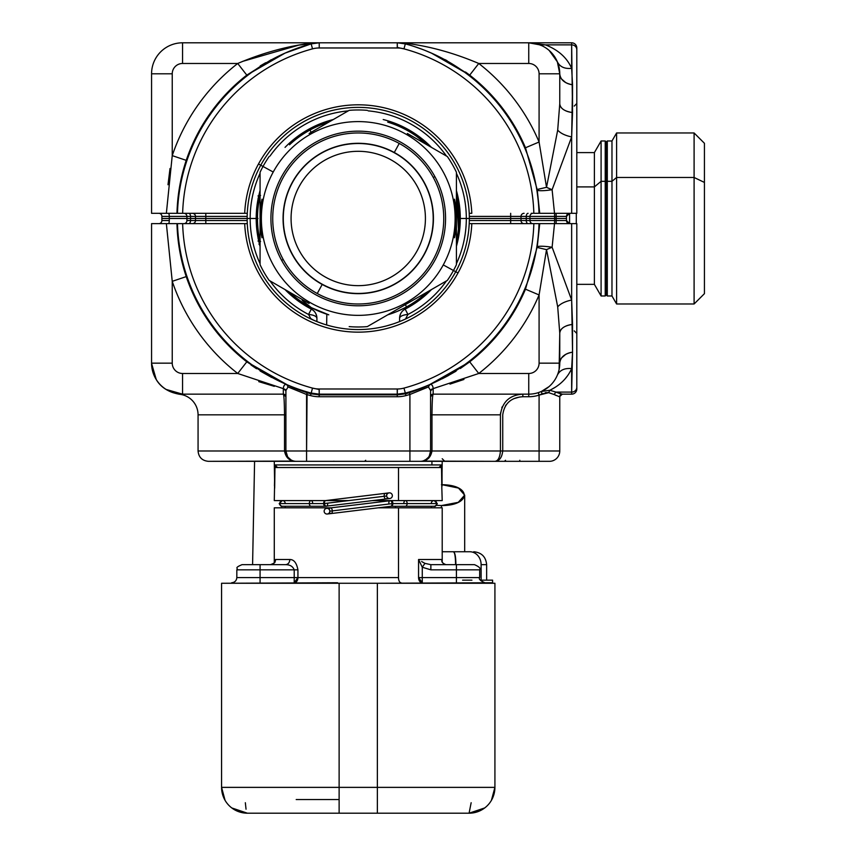 <?xml version="1.0" encoding="UTF-8"?>
<svg xmlns="http://www.w3.org/2000/svg" width="856" height="856" viewBox="0 0 856 856"><rect width="100%" height="100%" fill="white"/><g stroke="black" fill="none" stroke-linecap="round" stroke-linejoin="round"><path stroke-width="1.28" d="M339.126 799.558L296.208 799.558M410.431 304.672L411.683 305.41L410.431 304.672M326.66 324.98L326.821 314.205L326.66 324.98M394.188 284.267A74.964 74.964 0 0 0 424.03 182.542A74.964 74.964 0 0 0 322.305 152.689A74.964 74.964 0 0 0 292.463 254.414A74.964 74.964 0 0 0 394.188 284.267A74.964 74.964 0 0 1 292.463 254.414A74.964 74.964 0 0 1 322.305 152.689A74.964 74.964 0 0 1 424.03 182.542A74.964 74.964 0 0 1 394.188 284.267M480.366 580.165L492.585 580.165L492.585 583.268L378.908 583.268L492.585 582.754L492.585 580.165L480.366 580.165M462.615 580.165L471.924 580.165L462.615 580.165M337.574 582.754L223.908 583.268L337.574 582.754M456.419 577.586L479.67 577.586L456.419 577.586L456.419 582.754L456.419 569.839L479.67 569.839L456.419 569.839L456.419 577.586L422.276 577.586L456.419 577.586M422.276 582.754L422.276 577.586L422.276 582.754L418.563 577.586A5.168 3.713 -90 0 0 422.276 582.754M398.5 507.833L378.213 507.833L398.5 507.833L398.5 577.586L297.931 577.586L294.218 582.754L294.218 577.586L236.823 577.586L260.074 577.586L260.074 582.754L260.074 577.586L294.218 577.586L294.218 582.754A5.168 3.713 90 0 0 297.931 577.586L398.5 577.586A5.168 2.482 -90 0 0 400.972 582.754A5.168 2.482 90 0 1 398.5 577.586L398.5 507.833L442.21 507.833L442.21 561.493M442.07 560.477L442.07 559.503L418.563 559.503L418.563 577.586L422.276 577.586L422.276 567.239L430.868 569.839L456.419 569.839L456.419 564.671L474.502 564.671L456.419 564.671L456.419 569.839L430.868 569.839L430.868 564.671L424.94 563.366L430.868 564.671L456.419 564.671L430.868 564.671L430.868 569.839L422.276 567.239L422.276 577.586L418.563 577.586L418.563 559.503L422.276 567.239L424.94 563.366L422.276 567.239L418.563 559.503L442.07 559.503L442.07 560.477M297.931 577.586L297.931 569.839C296.636 562.948 293.94 559.503 289.831 559.503L275.557 559.503L274.669 562.135L275.557 559.503C275.257 562.638 273.567 564.361 270.475 564.671A5.168 5.093 90 0 0 275.557 559.503L289.831 559.503A5.168 4.205 -90 0 1 285.615 564.671C288.172 564.361 289.585 562.638 289.831 559.503C293.94 559.503 296.636 562.948 297.931 569.839L294.218 569.839L294.218 577.586L297.931 577.586L294.218 577.586L294.218 569.839C292.848 566.394 289.981 564.671 285.615 564.671C289.981 564.671 292.838 566.394 294.218 569.839L297.931 569.839L297.931 577.586M274.284 562.788L274.284 507.833L331.069 507.833L285.176 507.833L285.176 506.281L285.176 507.833M260.074 569.839L294.218 569.839L260.074 569.839L260.074 577.586L260.074 564.671L285.615 564.671L241.991 564.671L260.074 564.671L260.074 569.839L236.823 569.839L260.074 569.839M446.03 564.671C442.83 563.505 441.514 561.996 442.06 560.134L442.07 559.503C441.182 561.782 442.509 563.505 446.03 564.671C442.509 563.505 441.182 561.782 442.07 559.503L442.081 561.151M421.623 561.525L424.94 563.366M431.317 507.833L431.317 506.281L431.317 507.833M395.408 507.833L395.408 506.281L395.408 507.833M274.669 488.198L274.947 467.526L398.5 467.526L398.5 500.6L372.66 500.6L398.5 500.6L398.5 467.526L441.536 467.526L441.824 488.198L441.536 467.526L274.947 467.526L274.284 500.6L348.66 500.6L282.512 500.6A2.846 2.675 90 0 0 279.837 503.585A2.846 2.675 90 0 0 282.512 506.281A2.846 2.675 -90 0 1 279.837 503.585L309.348 503.585A2.846 1.669 90 0 0 311.017 506.281L311.017 506.281A2.846 1.669 -90 0 1 309.348 503.585L323.654 503.585A2.846 1.669 90 0 0 325.323 506.281A2.846 1.669 -90 0 1 323.654 503.585A9.534 7.34 -61.4 0 0 324.467 503.531A2.846 1.584 83.1 0 0 326.393 506.217A2.846 1.584 83.1 0 0 327.634 503.253A2.846 1.584 -96.9 0 1 326.393 506.217A2.846 1.584 -96.9 0 1 324.467 503.531L384.184 496.287A2.846 1.584 83.1 0 0 386.11 498.962L386.11 498.962A2.846 1.584 -96.9 0 1 384.184 496.287L386.677 495.977A2.846 2.846 0 0 0 389.801 498.513A2.846 2.846 0 0 0 392.337 495.399A2.846 2.846 0 0 0 389.213 492.863A2.846 2.846 0 0 0 386.677 495.977L324.467 503.531A9.534 7.34 118.6 0 1 323.654 503.585L279.837 503.585A2.846 2.675 -90 0 1 282.512 500.6A2.846 2.675 90 0 1 285.187 503.296M441.824 488.198L442.21 500.6L398.5 500.6M432.419 467.526L438.968 467.526L441.525 464.947L442.038 485.609A2.579 2.579 90 0 1 441.824 486.636A2.579 2.579 -90 0 0 442.038 485.609L442.038 470.115M284.074 467.526L277.526 467.526A2.579 2.557 -90 0 1 274.958 464.947L274.658 465.664M225.064 800.328L221.576 787.37L494.918 787.37L494.918 583.268L494.918 787.37L377.368 787.37L377.368 583.268L377.368 787.37L339.126 787.37L339.126 583.268L494.918 583.268L221.576 583.268L221.576 787.37L221.576 583.268L339.126 583.268L339.126 787.37L221.576 787.37A25.83 25.83 0 0 0 247.416 813.2L233.592 809.188M482.902 809.188L469.077 813.2A25.83 25.83 0 0 0 494.918 787.37A25.83 25.83 90 0 1 469.077 813.2L377.368 813.2L377.368 787.37L377.368 813.2L339.126 813.2L339.126 787.37L339.126 813.2L247.416 813.2A25.83 25.83 0 0 1 221.576 787.37L223.962 798.188M494.918 787.37L491.419 800.328M471.153 802.725L469.077 813.2L484.689 807.946M231.805 807.946L247.416 813.2L448.672 813.2M245.34 802.725L246.036 809.198M339.126 813.2L272.989 813.2L339.126 813.2M329.196 509.406A2.846 1.584 83.1 0 1 330.373 507.918A2.846 1.584 83.1 0 1 332.331 510.882L392.048 503.638A2.846 1.584 83.1 0 1 390.785 506.303L331.069 513.557A2.846 1.584 -96.9 0 0 332.331 510.882L329.828 511.193A2.846 2.846 0 0 0 326.981 508.346A2.846 2.846 0 0 0 324.146 511.193A2.846 2.846 0 0 0 326.981 514.028A2.846 2.846 0 0 0 329.828 511.193L332.331 510.882A2.846 1.584 83.1 0 1 331.069 513.557A2.846 1.584 83.1 0 1 329.56 512.38M391.171 506.281A2.846 1.669 -90 0 0 392.84 503.585L407.135 503.585A2.846 1.669 90 0 1 405.476 506.281L390.785 506.303A2.846 1.584 -96.9 0 0 392.048 503.638A9.256 7.126 -61.4 0 1 392.84 503.585A2.846 1.669 90 0 1 391.171 506.281A2.846 1.669 90 0 1 390.967 506.26M436.656 503.585A2.846 2.675 -90 0 0 433.981 500.6A2.846 2.675 90 0 1 436.656 503.585L437.309 503.585C435.939 505.982 434.987 506.88 434.474 506.281L405.476 506.281A2.846 1.669 -90 0 0 407.135 503.585L436.656 503.585A2.846 2.675 90 0 1 433.981 506.281A2.846 2.675 -90 0 0 436.656 503.585L392.84 503.585A9.256 7.126 118.6 0 0 392.048 503.638L332.331 510.882A2.846 1.584 -96.9 0 0 330.373 507.918L326.639 508.368M283.785 506.281L282.02 506.281C281.506 506.88 280.554 505.982 279.184 503.585L282.277 500.61M325.869 506.121A2.846 1.669 -90 0 1 325.323 506.281L282.277 506.271M387.286 497.464A2.846 1.584 -96.9 0 1 386.11 498.962L325.323 506.281M388.838 503.328A2.846 1.584 83.1 0 1 390.101 500.664A2.846 1.584 83.1 0 1 392.048 503.638A2.846 1.584 -96.9 0 0 390.101 500.664A2.846 1.584 -96.9 0 0 388.838 503.328M390.625 500.749A2.846 1.669 90 0 1 391.171 500.6A2.846 1.669 90 0 1 392.84 503.585A2.846 1.669 -90 0 0 391.171 500.6L330.373 507.918M403.807 503.296A2.846 1.669 90 0 1 405.476 500.6A2.846 1.669 90 0 1 407.135 503.585A2.846 1.669 -90 0 0 405.476 500.6L405.476 500.6M433.981 500.6A2.846 2.675 -90 0 0 431.306 503.296M312.686 503.296A2.846 1.669 90 0 0 311.017 500.6A2.846 1.669 90 0 0 309.348 503.585A2.846 1.669 -90 0 1 311.017 500.6L325.323 500.6A2.846 1.669 90 0 0 323.654 503.585A2.846 1.669 -90 0 1 325.323 500.6A2.846 1.669 -90 0 1 325.515 500.621M325.59 500.6A2.846 1.584 83.1 0 0 324.467 503.531A2.846 1.584 -96.9 0 1 325.59 500.6M325.708 500.567L385.425 493.324A2.846 1.584 83.1 0 0 384.184 496.287A2.846 1.584 -96.9 0 1 385.425 493.324A2.846 1.584 -96.9 0 1 386.933 494.49M329.828 511.193A2.846 2.846 0 0 1 326.981 514.028A2.846 2.846 0 0 1 324.146 511.193A2.846 2.846 0 0 1 326.981 508.346A2.846 2.846 0 0 1 329.828 511.193M386.677 495.977A2.846 2.846 0 0 1 389.213 492.863A2.846 2.846 0 0 1 392.337 495.399A2.846 2.846 0 0 1 389.801 498.513A2.846 2.846 0 0 1 386.677 495.977M442.21 551.745L453.466 551.745C454.793 552.473 455.488 556.785 455.574 564.671C455.488 556.785 454.793 552.473 453.466 551.745C454.996 552.473 455.82 556.785 455.906 564.671C455.82 556.785 454.996 552.473 453.466 551.745L469.773 551.745A12.915 11.331 90 0 1 481.115 564.671L486.647 564.671L481.115 564.671A12.915 11.331 -90 0 0 469.773 551.745L442.21 551.745L453.466 551.745L454.654 553.233L453.509 551.756M455.51 557.352L455.906 563.976L455.51 557.352M469.773 551.745L464.69 551.745L464.69 495.143L458.495 488.07L442.21 484.731M481.115 580.165L481.115 564.671L481.115 580.165M441.439 484.721C471.784 484.603 471.784 505.682 441.439 505.564L436.592 505.329L441.439 505.564L441.439 507.833L441.439 505.564L458.249 502.344L464.69 495.143M441.536 464.947L274.958 464.947L274.455 485.609A2.579 2.579 90 0 0 274.669 486.636A2.579 2.579 -90 0 1 274.455 485.609L274.958 464.947A2.579 2.557 -90 0 0 277.526 467.526L274.958 464.947L441.525 464.947A2.579 2.557 90 0 1 438.968 467.526M431.927 464.947L431.927 461.331L431.927 464.947M454.504 199.191A98.172 98.172 0 0 1 454.504 237.765M261.99 237.765A98.172 98.172 0 0 1 261.99 199.191M311.306 307.636L328.79 314.837L311.37 307.668L302.2 300.381M309.936 130.059A100.751 100.751 0 0 0 289.531 144.792A100.751 100.751 0 0 1 309.936 130.059L311.167 132.295L309.936 130.059A100.751 100.751 0 0 1 328.79 122.119A100.751 100.751 0 0 0 309.936 130.059M260.074 195.81A100.751 100.751 0 0 0 260.074 241.146A100.751 100.751 0 0 1 260.074 195.81M289.531 292.164A100.751 100.751 0 0 0 328.79 314.837A100.751 100.751 0 0 1 289.531 292.164M420.778 297.481L426.962 292.164A100.751 100.751 0 0 1 406.547 306.897L405.327 304.661L406.547 306.897A100.751 100.751 0 0 1 387.704 314.837A100.751 100.751 0 0 0 426.962 292.164L420.628 297.599M405.102 307.679L397.024 311.477M456.419 195.81A100.751 100.751 0 0 1 456.419 241.146A100.751 100.751 0 0 0 456.419 195.81L458.442 229.13L457.457 200.903M417.011 136.628L426.962 144.792L419.825 138.726M426.962 144.792A100.751 100.751 0 0 0 387.704 122.119A100.751 100.751 0 0 1 426.962 144.792M430.194 453.798L430.579 450.994A10.336 10.336 0 0 1 420.253 461.331L409.917 461.331L409.917 450.994L430.579 450.994L409.917 450.994L409.917 394.477L428.439 386.966L430.579 390.507L430.579 450.994L431.98 450.994C430.686 457.81 426.78 461.256 420.253 461.331A10.336 10.336 0 0 0 430.579 450.994L430.579 390.817A2.579 1.926 180 0 1 433.168 388.892L433.168 394.156C432.505 394.99 432.109 401.881 431.98 414.828L430.579 414.828L431.98 414.828L431.98 450.994L430.579 450.994L429.338 455.916M430.579 396.735L433.168 394.156A2.579 2.579 0 0 0 430.579 396.735A2.579 2.579 0 0 1 433.168 394.156L528.751 394.156L528.751 396.735A33.587 33.587 0 0 0 539.087 395.108L548.653 392.669L545.326 392.658L548.525 392.647M423.506 460.796L426.588 459.158M409.403 392.722C419.354 389.373 425.999 386.719 429.338 384.761C425.999 386.719 419.354 389.373 409.403 392.722L409.917 394.477L409.403 392.722A181.59 181.59 0 0 1 405.519 393.814A181.59 181.59 0 0 0 409.403 392.722M405.327 393.086L403.979 388.1A175.683 175.683 0 0 0 533.844 223.641L539.013 223.641A180.841 180.841 0 0 1 405.327 393.086A180.841 180.841 0 0 0 539.013 223.641L533.844 223.641L539.729 223.641L537.268 246.71L525.488 289.189L524.814 288.911L525.488 289.189A181.579 181.579 0 0 1 469.698 361.831L478.761 373.484L433.168 388.624L430.579 390.817L433.168 388.624C432.879 385.446 431.734 384.109 429.733 384.59C431.734 384.109 432.879 385.446 433.168 388.624L430.579 390.507L428.439 386.966L429.733 384.59L428.439 386.966L409.917 394.477L409.917 450.994L306.576 450.994L306.576 394.477A183.43 183.43 0 0 0 310.493 395.579A33.587 33.587 0 0 0 319.235 396.735L397.259 396.735A33.587 33.587 0 0 0 406.001 395.579A183.43 183.43 0 0 0 409.917 394.477A183.43 183.43 0 0 1 406.001 395.579L405.327 393.086L406.001 395.579A33.587 33.587 0 0 1 397.259 396.735L319.235 396.735L319.235 394.862L397.259 394.862L397.259 396.735L397.259 394.862L319.235 394.862L318.978 394.156L319.235 396.735A33.587 33.587 0 0 1 310.493 395.579L310.974 393.814L319.235 394.862L310.974 393.814L310.493 395.579A183.43 183.43 0 0 1 306.576 394.477L307.09 392.722A181.59 181.59 0 0 0 310.974 393.814A181.59 181.59 0 0 1 307.09 392.722L306.576 450.994L409.917 450.994L409.917 461.331L306.576 461.331L306.576 450.994L285.904 450.994L285.915 390.507L288.044 386.966L306.576 394.477L288.044 386.966L286.749 384.59L288.044 386.966L285.915 390.507L283.325 388.624C283.614 385.446 284.748 384.109 286.749 384.59C284.748 384.109 283.614 385.446 283.325 388.624L285.904 390.817L283.325 388.624L237.733 373.484A196.345 196.345 0 0 1 172.238 281.335L186.223 276.606C180.509 259.325 177.417 241.67 176.978 223.641L177.47 223.641A180.841 180.841 0 0 0 311.167 393.086A30.998 30.998 0 0 0 319.235 394.156L397.259 394.156L397.366 389.48L397.259 394.156L319.235 394.156L319.235 388.988L397.259 388.988L397.259 394.156A30.998 30.998 0 0 0 405.327 393.086L397.259 394.156L397.259 388.988A25.83 25.83 0 0 0 403.979 388.1L405.327 393.086A30.998 30.998 0 0 1 397.259 394.156M397.516 394.156L397.259 394.862L405.519 393.814L397.259 394.862L397.516 394.156M287.156 384.761C290.484 386.719 297.139 389.373 307.09 392.722C297.139 389.373 290.484 386.719 287.156 384.761L246.796 361.831A181.579 181.579 0 0 1 186.223 276.606A181.579 181.579 0 0 0 246.796 361.831L237.733 373.484L246.796 361.831L271.63 377.432M287.573 456.623L285.904 450.994L284.513 450.994L284.513 414.828L285.904 414.828L284.513 414.828C284.385 401.871 283.989 394.99 283.325 394.156A2.579 2.579 0 0 1 285.904 396.735A2.579 2.579 0 0 0 283.325 394.156L283.325 388.892A2.579 1.926 180 0 1 285.904 390.817L285.904 450.994A10.336 10.336 0 0 0 296.24 461.331L306.576 461.331L296.24 461.331A10.336 10.336 0 0 1 285.904 450.994L306.576 450.994L306.576 461.331L420.307 461.331M177.074 226.412L176.978 223.641L168.397 223.641A3.103 0.888 90 0 0 169.285 220.548L161.902 220.548A3.103 3.103 0 0 1 158.799 223.641A3.103 3.103 0 0 0 161.902 220.548L169.285 220.548A3.103 0.888 -90 0 1 168.397 223.641L151.566 223.641L151.566 363.158A30.998 30.998 0 0 0 182.563 394.156L283.325 394.156L182.563 394.156L182.563 373.484L182.563 394.156A30.998 30.998 0 0 1 151.566 363.158L172.238 363.158L151.566 363.158L151.566 223.641L166.364 223.641L172.238 281.335L172.238 363.158A10.336 10.336 0 0 0 182.563 373.484L237.733 373.484L182.563 373.484A10.336 10.336 0 0 1 172.238 363.158L172.238 281.335L166.364 223.641L176.978 223.641C177.417 241.67 180.509 259.325 186.223 276.606L172.238 281.335A196.345 196.345 0 0 0 237.733 373.484L283.325 388.624L283.325 394.156L285.904 396.735M156.263 379.572L151.566 363.415C152.999 380.813 162.298 391.096 179.471 394.263A20.672 20.672 0 0 1 198.068 414.828L198.068 450.994L284.513 450.994C285.797 457.81 289.713 461.256 296.24 461.331C289.713 461.256 285.808 457.81 284.513 450.994L285.904 450.994L286.3 453.808L285.904 450.994M522.845 396.735L528.751 396.735L522.845 396.735C511.075 397.462 504.366 403.497 502.74 414.828L502.74 414.828C504.366 403.497 511.075 397.462 522.845 396.735L522.845 394.156L522.845 396.735M519.902 396.938L513.857 398.671L519.902 396.938M506.185 404.749L505.511 405.701L506.185 404.749M500.535 412.924L500.439 414.828C502.237 401.881 509.705 394.99 522.845 394.156C509.705 394.99 502.237 401.881 500.439 414.828L431.98 414.828C432.109 401.881 432.505 394.99 433.168 394.156L433.168 388.624L478.761 373.484L469.698 361.831L429.733 384.59M542.115 393.803L539.087 395.108L538.296 392.647L539.087 395.108L539.087 450.994L539.087 395.108A33.587 33.587 0 0 1 528.751 396.735L528.751 394.156L433.168 394.156M559.867 393.578L555.929 392.091L562.338 394.156A2.579 2.579 0 0 0 559.76 396.735L559.76 450.994L539.087 450.994L559.76 450.994A10.336 10.336 0 0 1 549.424 461.331A10.336 10.336 0 0 0 559.76 450.994L559.76 396.735A2.579 2.579 0 0 1 562.338 394.156L559.45 396.735L554.057 394.498L559.45 396.735M555.03 394.948L556.186 395.493M538.296 392.647L541.356 391.481L542.041 393.835L541.356 391.481L549.841 390.283L548.653 392.669L554.057 394.498L555.929 392.091L554.057 394.498L548.653 392.669L554.057 394.498M422.404 461.095L494.661 461.331L420.253 461.331C426.78 461.256 430.686 457.81 431.98 450.994L500.439 450.994C499.84 457.81 497.914 461.256 494.661 461.331L549.424 461.331L539.087 461.331L539.087 450.994L502.74 450.994L502.74 414.828L502.74 450.994L500.439 450.994L500.439 414.828L500.439 450.994L539.087 450.994L539.087 461.331L494.661 461.331C499.198 461.256 501.894 457.81 502.74 450.994C501.894 457.81 499.198 461.256 494.661 461.331L494.661 461.331C497.914 461.256 499.84 457.81 500.439 450.994L431.98 450.994L431.98 414.828L500.439 414.828M548.931 386.687L541.356 391.481L549.841 390.283L555.929 392.091L549.841 390.283C560.124 385.243 567.4 378.02 571.648 368.626L572.546 352.18L571.648 368.626C564.65 367.92 559.888 370.092 557.352 375.142C559.888 370.092 564.65 367.92 571.648 368.626C567.4 378.02 560.124 385.243 549.841 390.283L548.653 392.669L542.041 393.835M311.188 393.097L312.515 388.1L319.127 389.48L319.235 394.156A30.998 30.998 0 0 1 311.167 393.086L319.235 394.156L319.235 388.988A25.83 25.83 0 0 1 312.515 388.1A25.83 25.83 0 0 0 319.235 388.988L397.259 388.988A25.83 25.83 0 0 0 403.979 388.1A175.683 175.683 0 0 0 533.844 223.641L471.806 223.641A113.677 113.677 0 0 1 332.631 329.228A113.677 113.677 0 0 1 244.688 223.641A113.677 113.677 0 0 0 274.284 295.106M312.515 388.1A175.683 175.683 0 0 1 182.638 223.641L177.47 223.641L182.638 223.641A175.683 175.683 0 0 0 312.515 388.1L311.167 393.086A180.841 180.841 0 0 1 177.47 223.641L247.277 223.641A111.087 111.087 0 0 0 455.734 271.737L458.003 272.978L455.734 271.737A111.087 111.087 0 0 0 469.216 223.641L554.517 223.641L552.109 247.234C544.534 246.121 539.58 245.95 537.268 246.71L539.729 223.641L571.648 223.641L571.648 300.039C565.153 301.408 560.498 303.677 557.695 306.833L559.76 333.112L559.129 369.353M445.323 377.196L469.698 361.831A181.579 181.579 0 0 0 525.488 289.189L539.087 294.945A196.345 196.345 0 0 1 478.761 373.484L528.751 373.484L528.751 394.156A30.998 30.998 0 0 0 559.76 363.158C560.348 357.284 564.607 353.624 572.546 352.18L572.525 352.18M537.14 247.438L546.524 249.631L539.087 294.945L525.488 289.189L537.268 246.71A15.504 2.365 -170.9 0 1 552.109 247.234A15.504 2.226 -22.1 0 0 546.524 249.631L537.14 247.438M181.333 259.047L178.144 240.119M182.51 394.156L166.107 389.427M166.439 389.63L182.563 394.156L179.471 394.263C162.298 391.096 152.999 380.813 151.566 363.415L156.092 379.283M274.284 386.334L258.758 381.637M271.705 377.475L260.106 370.98M250.979 364.945L256.554 368.743M460.282 368.519L468.842 362.473M456.055 371.183L445.206 377.261M442.21 378.791L448.608 375.452M501.83 407.681L502.205 406.814M179.878 394.231L182.563 394.156M283.325 394.156C283.989 394.99 284.385 401.871 284.513 414.828L198.068 414.828A20.672 20.672 0 0 0 179.471 394.263M441.824 486.968L442.21 461.331L464.048 461.331M296.219 461.331L208.404 461.331L294.09 461.095M284.513 414.828L284.513 450.994L198.068 450.994L198.068 414.828L284.513 414.828M519.785 460.293L519.785 461.331M539.087 461.331L549.424 461.331M461.748 461.331L472.887 461.331L461.748 461.331M274.669 486.968L274.284 461.331L271.694 461.331M409.917 461.331L444.788 461.331L442.21 458.741M561.996 394.156L571.648 394.156A5.168 5.168 0 0 0 576.805 388.988A5.168 5.168 0 0 1 571.648 394.156L561.996 394.156L555.929 392.091L571.648 392.091L571.648 394.156L571.648 392.091A5.168 4.826 0 0 0 576.805 387.265L576.805 388.988L576.805 387.265A5.168 4.826 180 0 1 571.648 392.091L555.929 392.091M463.941 379.465L449.989 384.109M550.044 390.186L554.848 387.554M565.741 378.042L567.004 376.437M570.856 370.263L571.391 369.161M547.305 387.993L546.203 388.785M543.688 390.325L541.987 391.192M565.73 354.363L561.557 357.947M544.245 390.015L548.707 386.891M571.648 368.626L571.648 392.091L572.546 352.18A15.504 11.149 0 0 0 559.76 363.158L559.76 363.158A30.998 30.998 0 0 1 528.751 394.156L528.751 373.484A10.336 10.336 0 0 0 539.087 363.158L559.76 363.158L539.087 363.158A10.336 10.336 0 0 1 528.751 373.484L478.761 373.484A196.345 196.345 0 0 0 539.087 294.945L539.087 363.158L539.087 294.945L546.524 249.631L557.695 306.833L546.524 249.631L552.109 247.234L571.648 300.039L572.546 324.413C564.607 325.558 560.348 328.458 559.76 333.112L557.695 306.833C560.498 303.677 565.153 301.408 571.648 300.039L552.109 247.234L554.517 223.641L539.729 223.641L576.805 223.641L576.805 387.265L576.805 223.641L571.648 223.641L574.226 223.641L571.648 223.641L571.648 300.039L572.546 352.18L572.546 330.865M555.918 386.869L550.28 390.079M565.73 326.147A15.504 8.828 180 0 1 572.546 324.413L572.546 352.383M559.76 363.158L559.76 333.112A15.504 8.828 180 0 1 561.557 328.982M559.76 362.88L559.76 333.112M258.951 244.142L259.721 245.084L258.951 244.142M260.074 246.261L259.732 245.084L260.074 246.261M258.854 241.617L258.576 240.376M258.009 237.594L257.1 218.483L256.201 218.483A102.046 102.046 0 0 0 260.074 246.335A102.046 102.046 0 0 1 256.201 218.483L250.166 218.483A108.081 108.081 0 0 0 260.074 263.669A108.081 108.081 0 0 1 250.166 218.483L247.159 218.483A111.087 111.087 0 0 0 247.17 220.548A111.087 111.087 0 0 1 247.159 218.483L161.902 218.483L161.902 220.548L161.902 218.483L169.285 218.483L169.285 220.548L169.285 218.483L186.918 218.483L186.918 220.548L186.918 218.483L190.546 218.483L190.546 220.548L190.546 218.483L195.489 218.483L195.489 220.548L195.489 218.483L205.815 218.483L205.815 220.548L247.17 220.548L205.815 220.548L205.815 223.641L205.815 220.548L195.489 220.548A3.103 3.103 0 0 1 192.386 223.641A3.103 3.103 0 0 0 195.489 220.548L190.546 220.548A3.103 1.915 -90 0 1 188.63 223.641L188.63 223.641A3.103 1.915 90 0 0 190.546 220.548L186.918 220.548A3.103 3.007 -90 0 1 183.912 223.641A3.103 3.007 90 0 0 186.918 220.548L205.815 220.548L205.815 218.483L257.1 218.483L258.095 238.567M258.009 241.05L260.577 241.478L258.009 241.05M260.074 244.292L259.411 243.906L260.074 244.292M285.433 289.799L286.107 290.655L285.433 289.799M305.667 305.945L311.327 309.102A102.046 102.046 0 0 1 285.037 289.574A102.046 102.046 0 0 0 311.327 309.102L308.556 314.452A108.081 108.081 0 0 1 270.014 280.896A108.081 108.081 0 0 0 308.556 314.452L311.327 309.102C314.922 311.156 316.784 314.216 316.913 318.282A10.336 10.336 0 0 0 311.327 309.102L311.338 309.102C314.74 310.856 316.602 313.917 316.913 318.282A10.336 3.895 180 0 0 308.556 314.452L310.749 318.582L313.296 320.069L310.749 318.582L308.556 314.452C313.756 314.976 316.538 316.249 316.913 318.282L316.913 321.589L316.913 318.282A10.336 10.336 -100.5 0 0 311.327 309.102L300.092 302.339M428.589 292.41L431.456 289.574A102.046 102.046 0 0 1 405.166 309.102L405.166 309.102A10.336 10.336 0 0 0 399.581 318.282L399.581 321.589L399.581 318.282C399.891 313.917 401.753 310.856 405.166 309.102L407.938 314.452A10.336 3.895 180 0 0 399.581 318.282C399.955 316.249 402.737 314.976 407.938 314.452A108.081 108.081 0 0 0 446.468 280.896A108.081 108.081 0 0 1 407.938 314.452L405.744 318.582L407.938 314.452L405.166 309.102A102.046 102.046 0 0 0 431.456 289.574M329.881 325.89L325.676 324.692M323.675 324.05L317.458 321.813M315.971 321.214L311.862 319.427M404.92 319.288L403.197 320.069L404.92 319.288M453.466 270.496L455.734 271.737A111.087 111.087 0 0 1 247.277 223.641L247.234 222.742A111.087 111.087 0 0 0 247.277 223.641L244.688 223.641A113.677 113.677 0 0 0 458.003 272.978A113.677 113.677 0 0 0 471.806 223.641L469.216 223.641L469.313 220.548L510.668 220.548L510.668 223.641L510.668 220.548L521.004 220.548A3.103 3.103 0 0 0 524.107 223.641A3.103 3.103 0 0 1 521.004 220.548L526.258 220.548A3.103 1.84 -90 0 0 528.099 223.641A3.103 1.84 90 0 1 526.258 220.548L529.971 220.548A3.103 2.953 -90 0 0 532.924 223.641A3.103 2.953 90 0 1 529.971 220.548L554.592 220.548L554.592 223.641L554.592 220.548L556.143 220.548L556.143 223.641L556.143 220.548L566.479 220.548A3.103 3.103 0 0 0 569.572 223.641A3.103 3.103 0 0 1 566.479 220.548L569.572 223.641L566.479 220.548L566.479 218.483L566.479 220.548L556.143 220.548L556.143 218.483L566.479 218.483L556.143 218.483L556.143 220.548L554.592 220.548L554.592 218.483L556.143 218.483L554.592 218.483L554.592 220.548L529.971 220.548L529.971 218.483L554.592 218.483L529.971 218.483L529.971 220.548L526.258 220.548L526.258 218.483L529.971 218.483L526.258 218.483L526.258 220.548L521.004 220.548L521.004 218.483L526.258 218.483L521.004 218.483L521.004 220.548L510.668 220.548L510.668 218.483L521.004 218.483L510.668 218.483L510.668 220.548L469.313 220.548A111.087 111.087 0 0 0 469.334 218.483L510.668 218.483L469.334 218.483A111.087 111.087 0 0 1 469.313 220.548L469.216 223.641A111.087 111.087 0 0 0 469.259 222.742A111.087 111.087 0 0 1 469.216 223.641A111.087 111.087 0 0 1 455.734 271.737L453.466 270.496A108.509 108.509 0 0 1 447.356 280.394L367.31 326.607L447.356 280.394A108.509 108.509 0 0 0 453.466 270.496L443.269 264.921L453.466 270.496A108.509 108.509 0 0 0 456.419 264.697L456.419 172.259L456.419 264.697A108.509 108.509 0 0 1 453.466 270.496M386.612 325.89L393.246 323.91M425.988 50.804L431.478 53.126L469.698 75.125A181.579 181.579 0 0 1 525.488 147.767L537.14 189.518L539.729 213.315L537.268 190.246C539.58 191.006 544.534 190.834 552.109 189.722L554.517 213.315L552.109 189.722L571.648 136.917L571.648 213.315L571.648 136.917L572.546 112.543L571.648 44.865A5.168 4.826 0 0 1 576.805 49.691L576.805 213.315L533.844 213.315L576.805 213.315L571.648 213.315L576.805 213.315L576.805 49.691L576.805 152.603L594.385 152.603L594.385 186.897L594.385 152.603L601.094 140.972L605.224 140.972L606.262 142.01L606.262 218.483L605.224 218.483L606.262 218.483L606.262 142.01L607.3 140.972L607.3 181.322L607.3 140.972L611.976 140.972L611.976 181.322L607.3 181.322L607.3 218.483L606.262 218.483L607.3 218.483L607.3 181.322L611.976 181.322L611.976 140.972L616.598 132.969L694.098 132.969L704.435 143.294L704.435 182.435L694.098 177.481L694.098 303.987L616.598 303.987L616.598 177.481L694.098 177.481L694.098 132.969L694.098 177.481L616.598 177.481L616.598 303.987L611.976 295.983L611.976 181.322L616.598 177.481L616.598 132.969L616.598 177.481L611.976 181.322L611.976 295.983L607.3 295.983L607.3 218.483L607.3 295.983L606.262 294.945L606.262 218.483L606.262 294.945L605.224 295.983L605.224 140.972L605.224 181.322L601.094 181.322L605.224 181.322L605.224 295.983L601.094 295.983L601.094 181.322L601.094 295.983L594.385 284.353L594.385 186.897L601.094 181.322L601.094 140.972L601.094 181.322L594.385 186.897L594.385 284.353L576.805 284.353L576.805 388.988M168.397 223.641L244.688 223.641M247.17 220.548L247.277 223.641L247.17 220.548M554.517 223.641L533.844 223.641M399.891 321.471L404.909 319.288M311.573 319.288L316.506 321.428M460.293 218.483L566.479 218.483L566.479 216.407L566.479 218.483L556.143 218.483L556.143 216.407L556.143 218.483L554.592 218.483L554.592 216.407L554.592 218.483L529.971 218.483L529.971 216.407L529.971 218.483L526.258 218.483L526.258 216.407L526.258 218.483L521.004 218.483L521.004 216.407L521.004 218.483L510.668 218.483L510.668 216.407L510.668 218.483L469.334 218.483A111.087 111.087 0 0 0 469.313 216.407L469.216 213.315L469.313 216.407L566.479 216.407L569.572 213.315L566.479 216.407A3.103 3.103 0 0 1 569.572 213.315A3.103 3.103 0 0 0 566.479 216.407L556.143 216.407L556.143 213.315L556.143 216.407L554.592 216.407L554.592 213.315L554.592 216.407L529.971 216.407A3.103 2.953 90 0 1 532.924 213.315A3.103 2.953 -90 0 0 529.971 216.407L526.258 216.407A3.103 1.84 90 0 1 528.099 213.315A3.103 1.84 -90 0 0 526.258 216.407L521.004 216.407A3.103 3.103 0 0 1 524.107 213.315A3.103 3.103 0 0 0 521.004 216.407L510.668 216.407L510.668 213.315L510.668 216.407L469.313 216.407A111.087 111.087 0 0 1 469.334 218.483L466.317 218.483A108.081 108.081 0 0 1 456.419 263.669A108.081 108.081 0 0 0 466.317 218.483L460.293 218.483L466.317 218.483A108.081 108.081 0 0 0 456.419 173.286A108.081 108.081 0 0 1 466.317 218.483L460.293 218.483A102.046 102.046 0 0 1 456.419 246.335A102.046 102.046 0 0 0 456.419 190.621A102.046 102.046 0 0 1 460.293 218.483L456.419 190.621L460.004 210.811M247.277 223.641A111.087 111.087 0 0 1 247.234 222.742L247.277 223.641M458.902 235.261L456.419 246.335L459.319 232.543M285.037 289.574L293.983 297.749M259.368 243.703L259.935 246.089M258.127 238.214L258.673 240.793M258.009 237.551L258.009 228.67L258.009 237.551M257.1 218.483L247.159 218.483A111.087 111.087 0 0 1 247.17 216.407L247.277 213.315A111.087 111.087 0 0 0 247.234 214.214L247.277 213.315A111.087 111.087 0 0 1 260.759 165.219A111.087 111.087 0 0 0 247.277 213.315L244.688 213.315L247.277 213.315L247.234 214.214A111.087 111.087 0 0 1 247.277 213.315L247.17 216.407L161.902 216.407A3.103 3.103 0 0 0 158.799 213.315A3.103 3.103 0 0 1 161.902 216.407L161.902 218.483L161.902 216.407L169.285 216.407A3.103 0.888 90 0 0 168.397 213.315L244.688 213.315A113.677 113.677 0 0 1 258.491 163.978L260.759 165.219L258.491 163.978A113.677 113.677 0 0 0 244.688 213.315L182.638 213.315A175.683 175.683 0 0 1 312.515 48.856A175.683 175.683 0 0 0 182.638 213.315L166.364 213.315L176.978 213.315L166.364 213.315L172.238 155.621L186.223 160.35C180.509 177.631 177.427 195.286 176.978 213.315C177.427 195.286 180.509 177.631 186.223 160.35A181.579 181.579 0 0 1 246.796 75.125L247.245 75.703L246.796 75.125L285.016 53.126L311.167 43.87A180.841 180.841 0 0 0 177.47 213.315A180.841 180.841 0 0 1 311.167 43.87L312.515 48.856A25.83 25.83 0 0 1 319.235 47.968L397.259 47.968A25.83 25.83 0 0 1 403.979 48.856A175.683 175.683 0 0 1 533.844 213.315L539.013 213.315A180.841 180.841 0 0 0 405.327 43.87L397.259 42.8L319.235 42.8A30.998 30.998 0 0 0 311.167 43.87L319.235 42.8L319.235 47.968A25.83 25.83 0 0 0 312.515 48.856L311.167 43.87A30.998 30.998 0 0 1 319.235 42.8L397.259 42.8L397.259 47.968L319.235 47.968L319.235 42.8L182.563 42.8L182.563 63.472L237.733 63.472L246.796 75.125A181.579 181.579 0 0 0 186.223 160.35L172.238 155.621L166.364 213.315L151.566 213.315L168.397 213.315A3.103 0.888 -90 0 1 169.285 216.407L169.285 218.483L161.902 218.483L169.285 218.483L169.285 216.407L186.918 216.407A3.103 3.007 90 0 0 183.912 213.315A3.103 3.007 -90 0 1 186.918 216.407L186.918 218.483L169.285 218.483L186.918 218.483L186.918 216.407L190.546 216.407A3.103 1.915 90 0 0 188.63 213.315A3.103 1.915 -90 0 1 190.546 216.407L190.546 218.483L186.918 218.483L190.546 218.483L190.546 216.407L195.489 216.407A3.103 3.103 0 0 0 192.386 213.315A3.103 3.103 0 0 1 195.489 216.407L195.489 218.483L190.546 218.483L195.489 218.483L195.489 216.407L205.815 216.407L205.815 213.315L205.815 216.407L247.17 216.407A111.087 111.087 0 0 0 247.159 218.483L205.815 218.483L205.815 216.407L205.815 218.483L195.489 218.483L250.166 218.483A108.081 108.081 0 0 1 260.074 173.286A108.081 108.081 0 0 0 250.166 218.483L256.201 218.483A102.046 102.046 0 0 1 260.074 190.621A102.046 102.046 0 0 0 256.201 218.483L257.1 218.483L257.881 200.272L257.1 218.483L258.009 218.483M403.979 48.856L397.366 47.476L397.259 42.8A30.998 30.998 0 0 1 405.327 43.87A180.841 180.841 0 0 1 539.013 213.315L533.844 213.315A175.683 175.683 0 0 0 403.979 48.856L405.327 43.87A30.998 30.998 0 0 0 397.259 42.8L405.327 43.87L403.979 48.856A25.83 25.83 0 0 0 397.259 47.968L397.259 42.8L409.361 43.72C432.312 46.973 455.435 53.564 478.761 63.472L469.249 75.703L469.698 75.125L469.249 75.703L469.698 75.125L465.493 72M469.216 213.315L471.806 213.315A113.677 113.677 0 0 0 258.491 163.978A113.677 113.677 0 0 1 471.806 213.315L469.216 213.315A111.087 111.087 0 0 0 260.759 165.219A111.087 111.087 0 0 1 469.216 213.315A111.087 111.087 0 0 1 469.259 214.214A111.087 111.087 0 0 0 469.216 213.315M532.314 213.315L531.266 213.315M185.228 213.315L184.243 213.315M151.566 213.315L151.566 73.798L172.238 73.798L172.238 155.621A196.345 196.345 0 0 1 237.733 63.472A196.345 196.345 0 0 0 172.238 155.621L172.238 73.798A10.336 10.336 0 0 1 182.563 63.472A10.336 10.336 0 0 0 172.238 73.798L151.566 73.798L151.566 213.315M168.001 184.746L170.023 168.482M176.978 213.315L168.397 213.315M538.948 44.523L541.88 45.721L537.268 43.988L539.869 44.865L545.454 44.865C558.273 49.894 567.004 57.716 571.648 68.33C564.65 69.036 559.888 66.864 557.352 61.814L559.76 73.798L557.352 61.814C559.888 66.864 564.65 69.036 571.648 68.33L572.546 84.776C564.607 83.332 560.348 79.672 559.76 73.798A30.998 30.998 0 0 0 528.751 42.8L545.454 44.865L528.751 42.8L571.648 42.8L528.751 42.8L539.89 44.865L571.648 44.865L571.648 42.8L571.648 68.33C567.004 57.716 558.273 49.894 545.454 44.865L571.648 44.865A5.168 4.826 180 0 1 576.805 49.691L576.805 47.968A5.168 5.168 0 0 0 571.648 42.8A5.168 5.168 0 0 1 576.805 47.968L576.805 49.691L576.805 47.968M554.517 213.315L533.844 213.315M260.759 165.219L263.017 166.46L260.759 165.219M468.467 74.183L469.698 75.125L478.761 63.472A196.345 196.345 0 0 1 539.087 142.01L525.488 147.767A181.579 181.579 0 0 0 469.698 75.125L444.917 59.546M571.648 68.33L572.546 84.776L571.648 136.917L552.109 189.722A15.504 2.365 -9.1 0 1 537.268 190.246L536.765 189.551L546.524 187.325L557.695 130.123L559.76 103.844C560.348 108.498 564.607 111.398 572.546 112.543A15.504 8.828 0 0 1 565.73 110.809M151.566 73.798A30.998 30.998 0 0 1 182.563 42.8A30.998 30.998 0 0 0 151.566 73.798M446.896 60.583L445.923 60.07M265.66 62.734L260.235 65.901M421.163 123.81A113.677 113.677 0 0 0 258.491 163.978M572.546 84.776L572.546 106.091L572.546 84.776A15.504 11.149 180 0 1 559.76 73.798L559.76 103.844L559.76 73.798L539.087 73.798L559.76 73.798L559.129 67.592L557.406 61.964M561.557 107.974A15.504 8.828 0 0 1 559.76 103.844L557.695 130.123C560.498 133.279 565.153 135.548 571.648 136.917C565.153 135.548 560.498 133.29 557.695 130.123L546.524 187.325A15.504 2.226 -157.9 0 0 552.109 189.722L546.524 187.325L537.14 189.518L525.488 147.767L539.087 142.01L546.524 187.325L539.087 142.01L539.087 73.798L539.087 142.01A196.345 196.345 0 0 0 478.761 63.472C455.435 53.564 432.312 46.973 409.361 43.72C432.312 46.973 455.435 53.564 478.761 63.472C455.435 53.564 432.312 46.973 409.361 43.72L397.259 42.8L409.361 43.72M446.468 156.06A108.081 108.081 0 0 0 368.187 110.863A108.081 108.081 0 0 1 446.468 156.06M348.296 110.863A108.081 108.081 0 0 0 270.014 156.06A108.081 108.081 0 0 1 348.296 110.863M431.456 147.382A102.046 102.046 0 0 0 383.21 119.53A102.046 102.046 0 0 1 431.456 147.382M333.284 119.53A102.046 102.046 0 0 0 285.037 147.382A102.046 102.046 0 0 1 333.284 119.53M271.117 59.781L246.796 75.125L237.733 63.472C261.048 53.564 284.181 46.973 307.133 43.72L319.235 42.8L307.133 43.72C284.181 46.973 261.048 53.564 237.733 63.472L182.563 63.472L182.563 42.8L319.202 42.8M309.925 44.212L303.613 46.085M528.815 42.8L397.27 42.8L528.751 42.8L528.751 63.472L478.761 63.472L528.751 63.472A10.336 10.336 0 0 1 539.087 73.798A10.336 10.336 0 0 0 528.751 63.472L528.751 42.8A30.998 30.998 0 0 1 559.76 73.798M413.78 46.374L421.773 49.156M431.467 53.126L424.758 50.311M409.435 45.026L405.273 43.849M242.409 61.45L298.819 45.111M298.894 45.101L319.235 42.8M303.249 46.203L309.958 44.202M469.698 75.125L478.761 63.472M311.231 43.849L307.133 43.72M303.784 46.031L294.261 49.327M561.557 79.009L565.73 82.593M550.975 52.173L549.573 50.825M549.242 50.536L557.352 61.825M258.726 195.906L258.234 198.175M259.946 190.867L259.411 193.082M551.071 52.28L549.477 50.739M405.327 43.87L404.663 43.699L405.327 43.87M308.77 43.485L307.978 43.592M550.857 52.066L557.352 61.814M258.951 194.954L259.186 193.938M258.095 198.389L258.009 208.286M258.009 195.906L260.577 195.478L258.009 195.906M259.411 193.049L260.074 192.664L259.411 193.049M521.004 218.483L529.971 218.483L521.004 218.483M456.419 227.899L456.419 218.483M415.428 138.137L447.356 156.562A108.509 108.509 0 0 1 456.419 172.259A108.509 108.509 0 0 0 447.356 156.562L407.36 133.472M317.169 128.828L349.184 110.349A108.509 108.509 0 0 1 367.31 110.349A108.509 108.509 0 0 0 349.184 110.349L309.123 133.483M301.055 298.819L269.137 280.394A108.509 108.509 0 0 1 260.074 264.697L260.074 172.259L260.074 264.697A108.509 108.509 0 0 0 269.137 280.394L309.123 303.484M399.324 308.128L367.31 326.607A108.509 108.509 0 0 1 349.184 326.607A108.509 108.509 0 0 0 367.31 326.607L407.36 303.484M260.074 209.057L260.074 172.259A108.509 108.509 0 0 1 263.017 166.46L273.225 172.035A96.878 96.878 0 0 0 311.798 303.495A96.878 96.878 0 0 0 443.269 264.921A96.878 96.878 0 0 0 404.695 133.461A96.878 96.878 0 0 0 273.225 172.035L263.017 166.46A108.509 108.509 0 0 1 269.137 156.562A108.509 108.509 0 0 0 260.074 172.259L260.074 218.483M443.269 264.921A96.878 96.878 0 0 1 311.798 303.495A96.878 96.878 0 0 1 273.225 172.035A96.878 96.878 0 0 1 404.695 133.461A96.878 96.878 0 0 1 443.269 264.921M434.88 176.614A87.323 87.323 0 0 0 316.378 141.85A87.323 87.323 0 0 0 281.613 260.342A87.323 87.323 0 0 0 400.105 295.106A87.323 87.323 0 0 0 434.88 176.614A87.323 87.323 0 0 1 400.105 295.106A87.323 87.323 0 0 1 281.613 260.342L283.197 259.475L281.613 260.342A87.323 87.323 0 0 1 316.378 141.85A87.323 87.323 0 0 1 434.88 176.614L433.286 177.481L434.88 176.614M399.238 143.434A85.514 85.514 0 0 0 283.197 177.481A85.514 85.514 0 0 0 317.244 293.522A85.514 85.514 0 0 0 433.286 259.475A85.514 85.514 0 0 0 399.238 143.434L394.284 152.496A75.178 75.178 0 0 0 292.27 182.435A75.178 75.178 0 0 0 322.198 284.46L317.244 293.522A85.514 85.514 0 0 1 283.197 177.481A85.514 85.514 0 0 1 399.238 143.434A85.514 85.514 0 0 1 433.286 259.475A85.514 85.514 0 0 1 317.244 293.522L322.198 284.46A75.178 75.178 0 0 0 424.223 254.521A75.178 75.178 0 0 0 394.284 152.496L399.238 143.434M322.198 284.46A75.178 75.178 0 0 1 292.27 182.435A75.178 75.178 0 0 1 394.284 152.496A75.178 75.178 0 0 1 424.223 254.521A75.178 75.178 0 0 1 322.198 284.46M326.04 277.43A67.175 67.175 0 0 0 417.193 250.68A67.175 67.175 0 0 0 390.454 159.526A67.175 67.175 0 0 0 299.3 186.276A67.175 67.175 0 0 0 326.04 277.43A67.175 67.175 0 0 1 299.3 186.276A67.175 67.175 0 0 1 390.454 159.526A67.175 67.175 0 0 1 417.193 250.68A67.175 67.175 0 0 1 326.04 277.43M576.291 213.315L576.291 223.641L576.291 213.315M569.582 223.641L569.582 213.315L569.582 223.641M594.385 186.897L576.805 186.897L594.385 186.897M694.098 303.987L694.098 177.481L704.435 182.435L704.435 293.661L694.098 303.987M704.435 291.618L704.435 182.435M293.287 295.491L293.234 297.139M474.502 564.671C479.189 566.726 480.911 568.448 479.67 569.839L479.67 577.586C478.483 578.988 480.205 580.71 484.838 582.754M241.991 564.671C233.592 568.213 238.589 567.86 236.823 569.839L236.823 577.586C236.513 580.721 234.79 582.444 231.655 582.754M274.712 562.371L274.797 561.814C275.653 562.242 274.22 563.195 270.475 564.671M331.069 513.557L327.324 514.007M386.11 498.962L389.844 498.513M434.217 500.61L437.309 503.585M385.425 493.324L389.159 492.863M486.647 580.165L486.647 564.671C485.876 556.817 481.575 552.516 473.732 551.745M258.951 235.571L258.833 241.52L258.951 235.571M254.585 461.331L252.584 564.671L254.585 461.331M259.678 197.565L259.796 191.616L259.678 197.565M425.432 459.929L428.428 457.307M291.061 459.929L288.065 457.318M285.016 383.83L286.749 384.59M198.068 450.994C198.678 457.275 202.123 460.71 208.404 461.331M364.656 461.331L365.694 460.293M504.494 461.331L505.522 460.293M333.99 461.224L333.048 461.331L333.99 461.224M541.377 391.47L542.993 390.689M574.226 330.865L576.805 333.444M574.226 106.091L576.805 103.512"/></g></svg>
